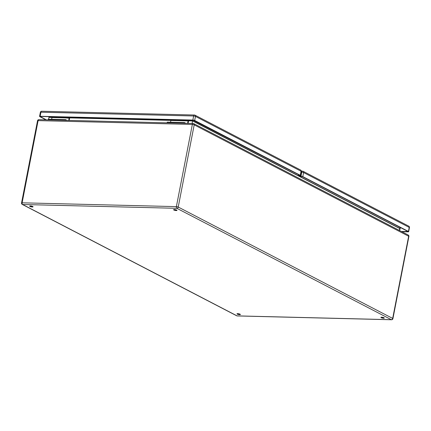 <?xml version="1.0" encoding="UTF-8"?>
<svg xmlns="http://www.w3.org/2000/svg" width="431" height="431" viewBox="0 0 431 431"><rect width="100%" height="100%" fill="white"/><g stroke="black" fill="none" stroke-linecap="round" stroke-linejoin="round"><path stroke-width="0.65" d="M183.945 120.136A2.322 1.363 -88.6 0 1 183.918 120.809M170.536 122.221L170.87 120.491L175.503 120.605A1.546 0.91 -88.6 0 0 175.541 119.926M167.088 122.83L167.223 122.14L184.43 122.566L185.826 123.293M51.639 119.285L51.973 117.55L56.606 117.663A1.546 0.91 91.4 0 0 56.644 116.99M64.591 117.184A1.546 0.91 -88.6 0 1 64.553 117.862L69.617 118.202L69.186 120.405M62.355 116.99A1.74 1.024 91.4 0 0 62.754 117.14A1.74 1.024 91.4 0 0 62.802 117.135M62.754 117.14L54.807 116.941A1.74 1.024 -88.6 0 1 54.408 116.79M65.022 117.873A2.322 1.363 91.4 0 0 65.054 117.194M68.712 120.394L69.186 117.975M65.399 120.314L65.534 119.624L66.934 120.351M30.38 205.975A1.74 0.388 11 0 1 32.18 206.287A1.74 0.388 11 0 1 33.063 206.81A1.74 0.388 11 0 1 31.28 206.858A1.74 0.388 11 0 1 29.642 206.147A1.74 0.388 11 0 1 30.38 205.975M237.707 313.655A1.74 0.388 11 0 1 239.507 313.967A1.74 0.388 11 0 1 240.39 314.49A1.74 0.388 11 0 1 238.607 314.538A1.74 0.388 11 0 1 236.975 313.827A1.74 0.388 11 0 1 237.707 313.655M381.634 317.216A1.74 0.388 11 0 1 383.434 317.523A1.74 0.388 11 0 1 384.317 318.051A1.74 0.388 11 0 1 382.534 318.1A1.74 0.388 11 0 1 380.902 317.388A1.74 0.388 11 0 1 381.634 317.216M174.307 209.531A1.74 0.388 11 0 1 176.107 209.843A1.74 0.388 11 0 1 176.99 210.371A1.74 0.388 11 0 1 175.207 210.42A1.74 0.388 11 0 1 173.569 209.703A1.74 0.388 11 0 1 174.307 209.531M400.167 227.423L399.305 230.391M56.623 117.566L48.951 117.377L48.595 119.209M192.727 120.211L192.075 123.444M48.924 116.656L48.956 117.243L56.639 117.437M30.235 205.975A1.74 0.388 -169 0 0 32.433 206.427A1.74 0.388 -169 0 0 32.578 206.427M237.562 313.655A1.74 0.388 -169 0 0 239.76 314.107A1.74 0.388 -169 0 0 239.905 314.107M381.489 317.211A1.74 0.388 -169 0 0 383.687 317.669A1.74 0.388 -169 0 0 383.832 317.669M174.162 209.531A1.74 0.388 -169 0 0 176.36 209.989A1.74 0.388 -169 0 0 176.505 209.989M48.191 119.888L48.326 119.198L65.534 119.624M187.609 123.336L188.078 120.917L188.514 121.138L188.083 123.347M184.296 123.255L184.43 122.566M188.078 120.917L183.45 120.799A1.546 0.91 91.4 0 0 183.487 120.125M173.305 119.732A1.74 1.024 91.4 0 0 173.704 119.883L181.65 120.077A1.74 1.024 -88.6 0 1 181.252 119.931M399.375 230.429A1.799 1.056 91.4 0 0 399.925 229.454L400.351 227.692M401.444 231.506L407.952 231.452L302.346 176.602L300.294 176.338L299.831 175.686M401.767 231.673L408.087 231.83A1.352 0.302 -169 0 0 408.658 231.695A1.352 0.302 -169 0 0 408.426 231.463L302.815 176.613A1.352 0.302 -169 0 0 300.967 176.193L299.971 176.171M400.237 227.444L399.133 227.018M300.526 175.557A1.352 0.302 -169 0 0 300.294 175.325L301.08 171.252A1.352 0.302 11 0 1 301.317 171.484L300.526 175.557A1.352 0.302 -169 0 1 299.954 175.692L298.629 175.498L299.82 175.315L193.158 120.222L40.471 116.445L40.277 116.656L46.413 119.845M300.294 175.325L194.683 120.475A1.352 0.302 -169 0 0 192.835 120.055L40.148 116.278A1.352 0.302 -169 0 0 39.571 116.413A1.352 0.302 -169 0 0 39.808 116.645L45.945 119.834M298.629 175.498L298.36 174.55M67.791 117.124A1.74 1.024 -88.6 0 1 67.381 117.254L62.845 117.14A1.74 1.024 -88.6 0 1 62.452 116.99M67.381 117.254A1.74 1.024 -88.6 0 1 66.988 117.103M54.759 116.941A1.74 1.024 -88.6 0 1 54.71 116.941A1.74 1.024 -88.6 0 1 54.317 116.79M54.71 116.941L50.174 116.828A1.74 1.024 -88.6 0 1 49.775 116.677M186.682 120.06A1.74 1.024 -88.6 0 1 186.278 120.19L181.742 120.082A1.74 1.024 -88.6 0 1 181.343 119.931M186.278 120.19A1.74 1.024 -88.6 0 1 185.88 120.044M173.655 119.877A1.74 1.024 -88.6 0 1 173.607 119.877A1.74 1.024 -88.6 0 1 173.208 119.732M173.607 119.877L169.071 119.77A1.74 1.024 -88.6 0 1 168.672 119.619M56.606 117.663L64.553 117.862M178.224 207.047L392.679 318.428L408.658 236.236L194.203 124.855L178.224 207.047A1.352 0.302 -169 0 0 176.376 206.627L192.35 124.435L38.1 120.621L22.121 202.812L176.376 206.627A1.352 0.797 91.4 0 0 176.877 208.313L22.627 204.499L237.082 315.88L391.332 319.694L176.877 208.313A1.352 1.051 117.4 0 0 178.224 207.047M399.677 228.495L192.565 120.928L183.929 120.712M175.519 120.508L65.033 117.776M65.043 117.641L175.536 120.373M183.94 120.583L192.592 120.799L399.715 228.371M183.45 120.799L175.503 120.605M38.887 119.656A1.352 1.352 0 0 0 37.529 120.755A1.352 0.302 -169 0 1 38.1 120.621A1.352 0.797 -88.6 0 1 38.887 119.656L193.142 123.471A1.352 0.797 91.4 0 0 192.35 124.435A1.352 0.302 -169 0 1 194.203 124.855A1.352 1.051 117.4 0 0 193.734 123.627A1.352 1.352 0 0 0 193.142 123.471A1.352 0.797 91.4 0 1 193.357 123.53A1.352 1.051 117.4 0 1 193.734 123.627L408.189 235.008A1.352 1.051 117.4 0 1 408.658 236.236A1.352 0.302 -169 0 1 408.89 236.468A1.352 1.352 0 0 0 408.189 235.008M22.256 204.407A1.352 1.051 117.4 0 0 22.627 204.499A1.352 0.797 -88.6 0 1 22.121 202.812A1.352 0.302 -169 0 0 21.55 202.947A1.352 1.352 0 0 0 22.256 204.407L236.711 315.788A1.352 1.352 0 0 0 237.303 315.939L391.553 319.754A1.352 0.797 -88.6 0 1 391.332 319.694A1.352 1.051 117.4 0 0 392.679 318.428A1.352 0.302 -169 0 1 392.916 318.66L408.89 236.468M237.303 315.939A1.352 0.797 91.4 0 1 237.082 315.88A1.352 1.051 117.4 0 1 236.711 315.788M300.967 176.193L301.759 172.12L301.194 172.109M408.426 231.463L409.218 227.39L303.607 172.54L302.815 176.613M407.758 231.662L407.818 231.377M408.744 226.162A1.352 1.051 -62.6 0 1 409.218 227.39A1.352 0.302 11 0 1 409.45 227.622A1.352 1.352 0 0 0 408.744 226.162L303.138 171.312A1.352 1.051 -62.6 0 0 302.767 171.22A1.352 0.797 -88.6 0 0 302.546 171.161L301.339 171.129M303.607 172.54A1.352 1.051 -62.6 0 0 303.138 171.312A1.352 1.352 0 0 0 302.546 171.161A1.352 0.797 -88.6 0 0 301.759 172.12A1.352 0.302 11 0 1 303.607 172.54M400.092 227.584L400.528 227.595M299.626 175.519L299.685 175.239M192.835 120.055L193.627 115.982L40.934 112.205L40.148 116.278M301.317 171.484A1.352 1.352 0 0 0 300.612 170.024A1.352 1.051 117.4 0 1 301.08 171.252L195.475 116.402L194.683 120.475M39.571 116.413L40.363 112.34A1.352 0.302 11 0 1 40.934 112.205A1.352 0.797 -88.6 0 1 41.726 111.246L194.413 115.023A1.352 0.797 -88.6 0 0 193.627 115.982A1.352 0.302 11 0 1 195.475 116.402A1.352 1.051 117.4 0 0 195.006 115.174A1.352 1.352 0 0 0 194.413 115.023A1.352 0.797 -88.6 0 1 194.634 115.077A1.352 1.051 117.4 0 1 195.006 115.174L300.612 170.024M37.529 120.755L21.55 202.947M391.553 319.754A1.352 1.352 0 0 0 392.916 318.66M408.658 231.695L409.45 227.622M400.738 227.703L400.038 227.687M41.726 111.246A1.352 1.352 0 0 0 40.363 112.34"/></g></svg>
